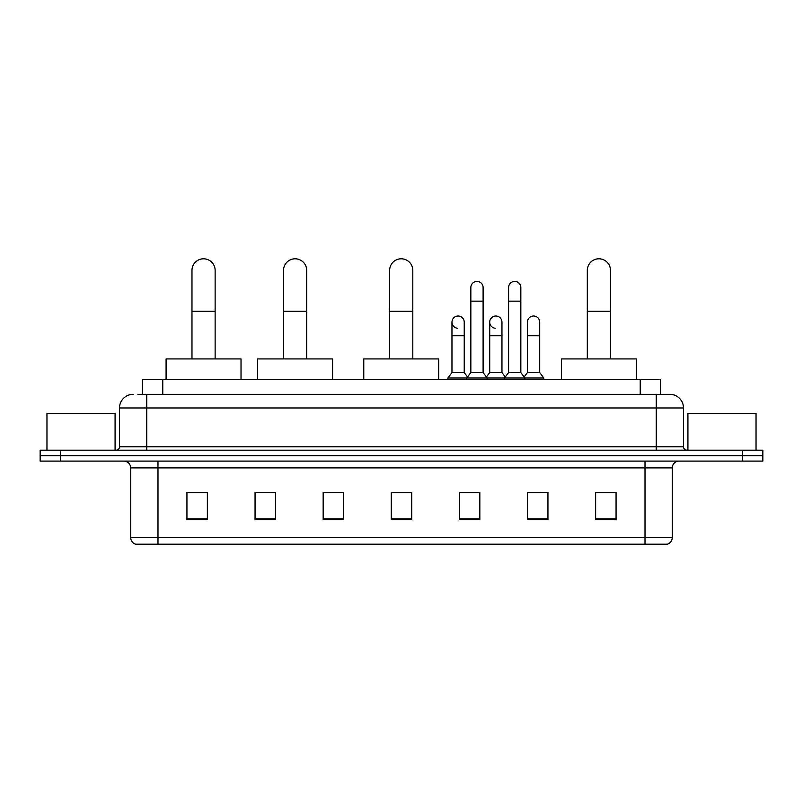 <?xml version="1.0" encoding="UTF-8"?>
<svg xmlns="http://www.w3.org/2000/svg" width="803" height="803" viewBox="0 0 803 803"><rect width="100%" height="100%" fill="white"/><g stroke="black" fill="none" stroke-linecap="round" stroke-linejoin="round"><path stroke-width="1.2" d="M142.332 394.343L142.332 379.367L660.668 379.367L660.668 394.343M138.206 394.343L669.873 394.343A13.621 13.621 0 0 1 683.494 407.974L683.494 446.799C683.674 448.847 684.818 449.981 686.906 450.202M137.895 394.343L146.748 394.343L146.748 407.974L119.506 407.974L119.506 446.799A3.403 3.403 0 0 1 116.094 450.202M133.127 394.343A13.621 13.621 0 0 0 119.506 407.974M60.586 450.202L40.15 450.202L40.15 455.652L60.586 455.652L40.15 455.652L40.15 461.103L60.586 461.103L60.586 455.652L742.414 455.652L60.586 455.652L60.586 450.202L742.414 450.202L742.414 455.652L762.85 455.652L742.414 455.652L742.414 461.103L60.586 461.103M742.414 461.103L762.85 461.103L762.85 450.202L742.414 450.202M683.494 407.974L656.252 407.974L656.252 394.343L669.873 394.343M672.262 537.659C672.071 540.931 670.435 543.109 667.353 544.203L645.01 544.203L645.01 537.659L672.262 537.659L672.262 467.908A6.815 6.815 0 0 1 679.067 461.103M645.01 544.203L135.647 544.203A6.815 6.815 0 0 1 130.738 537.659L130.738 467.908C130.337 463.773 128.068 461.504 123.933 461.103M616.062 519.752L616.062 492.5L595.625 492.5L595.625 519.752L616.062 519.752M547.947 519.752L547.947 492.5L527.511 492.5L527.511 519.752L547.947 519.752M479.833 519.752L479.833 492.5L459.396 492.5L459.396 519.752L479.833 519.752M207.375 519.752L207.375 492.5L186.938 492.5L186.938 519.752L207.375 519.752M275.489 519.752L275.489 492.5L255.053 492.5L255.053 519.752L275.489 519.752M343.604 519.752L343.604 492.5L323.167 492.5L323.167 519.752L343.604 519.752M411.718 519.752L411.718 492.5L391.282 492.5L391.282 519.752L411.718 519.752M527.511 492.64L540.389 492.64M343.604 492.5L323.167 492.64L343.604 492.5M270.581 492.64L275.489 492.64M470.156 492.64L464.917 492.64M411.718 492.64L391.282 492.64M207.375 492.64L186.938 492.64M479.833 492.64L459.396 492.64M616.062 492.64L595.625 492.64M115.08 450.202L115.08 413.425L46.965 413.425L46.965 450.202M191.977 358.931L191.977 270.38A11.583 11.583 0 0 1 203.56 258.797A11.583 11.583 0 0 1 215.134 270.38A11.583 11.583 0 0 0 203.56 258.797M215.134 358.931L215.134 270.38M241.02 379.367L241.02 358.931L166.091 358.931L166.091 379.367M283.529 358.931L283.529 270.38A11.583 11.583 0 0 1 295.102 258.797A11.583 11.583 0 0 1 306.686 270.38A11.583 11.583 0 0 0 295.102 258.797M306.686 358.931L306.686 270.38M332.572 379.367L332.572 358.931L257.643 358.931L257.643 379.367M389.646 358.931L389.646 270.38A11.583 11.583 0 0 1 401.229 258.797A11.583 11.583 0 0 1 412.802 270.38A11.583 11.583 0 0 0 401.229 258.797M412.802 358.931L412.802 270.38M438.689 379.367L438.689 358.931L363.769 358.931L363.769 379.367M587.314 358.931L587.314 270.38A11.583 11.583 0 0 1 598.897 258.797A11.583 11.583 0 0 1 610.481 270.38A11.583 11.583 0 0 0 598.897 258.797M610.481 358.931L610.481 270.38M636.357 379.367L636.357 358.931L561.438 358.931L561.438 379.367M470.839 301.165L483.105 301.165L483.105 372.552L470.839 372.552L470.839 287.544A6.133 6.133 0 0 1 477.353 281.421A6.133 6.133 0 0 1 483.105 287.544A6.133 6.133 0 0 0 477.353 281.421M470.839 372.552L466.754 378.002L466.754 379.367M483.105 372.552L487.19 378.002L447.883 378.002L447.883 379.367M508.58 372.552L508.58 301.165L520.836 301.165L520.836 372.552L508.58 372.552L504.495 378.002L487.19 378.002L487.19 379.367M508.58 301.165L508.58 287.544A6.133 6.133 0 0 1 515.094 281.421A6.133 6.133 0 0 1 520.836 287.544A6.133 6.133 0 0 0 515.094 281.421M520.836 372.552L524.921 378.002L504.495 378.002L504.495 379.367M539.706 372.552L539.706 335.764L527.441 335.764L527.441 372.552L539.706 372.552L543.792 378.002L524.921 378.002L524.921 379.367M457.72 328.266A6.133 6.133 0 0 1 451.969 322.144A6.133 6.133 0 0 1 458.493 316.031A6.133 6.133 0 0 1 464.234 322.144L464.234 335.764L451.969 335.764L451.969 322.144M464.234 335.764L464.234 372.552L451.969 372.552L451.969 335.764M451.969 372.552L447.883 378.002M464.234 372.552L467.537 376.958M495.451 328.266A6.133 6.133 0 0 1 489.71 322.144A6.133 6.133 0 0 1 496.224 316.031A6.133 6.133 0 0 1 501.965 322.144L501.965 335.764L489.71 335.764L489.71 322.144M501.965 335.764L501.965 372.552L489.71 372.552L489.71 335.764M489.71 372.552L486.407 376.958M501.965 372.552L505.278 376.958M527.441 335.764L527.441 322.144A6.133 6.133 0 0 1 533.965 316.031A6.133 6.133 0 0 1 539.706 322.144L539.706 335.764M527.441 372.552L524.138 376.958M543.792 378.002L543.792 379.367M756.035 450.202L756.035 413.425L687.92 413.425L687.92 450.202M162.768 394.343L162.768 379.367M640.232 394.343L640.232 379.367M146.748 450.202L146.748 446.799L683.494 446.799M119.506 446.799L146.748 446.799L146.748 407.974L656.252 407.974L656.252 450.202M645.01 461.103L645.01 467.908L130.738 467.908M672.262 467.908L645.01 467.908L645.01 537.659L157.99 537.659L157.99 544.203M130.738 537.659L157.99 537.659L157.99 461.103M411.718 518.798L391.282 518.798M343.604 518.798L323.167 518.798M275.489 518.798L255.053 518.798M207.375 518.798L186.938 518.798M479.833 518.798L459.396 518.798M547.947 518.798L527.511 518.798M616.062 518.798L595.625 518.798M191.977 311.243L215.134 311.243M283.529 311.243L306.686 311.243M389.646 311.243L412.802 311.243M587.314 311.243L610.481 311.243M483.105 301.165L483.105 287.544M520.836 301.165L520.836 287.544"/></g></svg>
